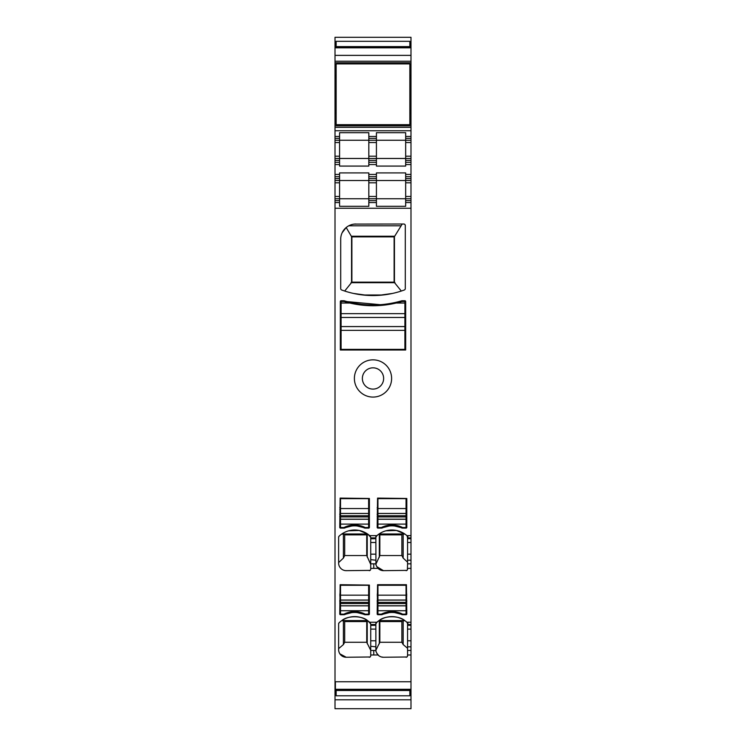 <?xml version="1.0" encoding="UTF-8"?>
<svg xmlns="http://www.w3.org/2000/svg" width="746" height="746" viewBox="0 0 746 746"><rect width="100%" height="100%" fill="white"/><g stroke="black" fill="none" stroke-linecap="round" stroke-linejoin="round"><path stroke-width="1.12" d="M409.852 694.004L410.99 694.004L410.99 708.7L335.01 708.7L335.01 695.542L336.148 695.542M336.148 41.562L335.01 41.562L335.01 37.3L410.99 37.3L410.99 77.743L410.076 77.761M409.852 112.609L410.99 112.609L410.99 110.828L409.852 110.828L410.99 110.828L410.99 77.743M410.99 112.609L410.99 196.468L405.665 196.468L405.665 206.306L376.422 206.306L376.422 200.646L368.822 200.646L368.822 206.306L339.57 206.306L339.57 200.646L335.01 200.646L335.01 681.741L410.99 681.741L410.99 654.988L407.568 654.988L407.568 623.525L407.064 622.388L407.95 623.227L407.568 624.514M407.391 569.851L407.568 563.827L410.99 563.827L410.99 196.468M410.99 563.827L410.99 568.368L407.568 568.368M407.568 650.447L410.99 650.447L410.99 568.368M410.99 650.447L410.99 654.988M410.99 681.741L410.99 694.004M409.852 41.562L410.99 41.562M335.01 41.562L335.01 44.247L336.148 44.247M335.01 44.247L335.01 47.222L410.99 47.222M335.01 47.222L335.01 55.372L410.99 55.372M335.01 55.372L335.01 62.748L410.99 62.748M336.148 110.65L335.01 110.65L335.01 62.748M335.01 110.65L336.148 110.809L335.01 110.809L335.01 113.336L336.148 113.336M335.01 142.523L339.57 142.523L339.57 158.478L335.01 158.478L335.01 113.336M335.01 125.813L410.99 125.813M335.01 158.478L335.01 162.283L339.57 162.283L339.57 158.478L368.822 158.478L368.822 132.695L339.57 132.695L339.57 136.453L335.392 136.453M368.822 136.453L376.422 136.453L376.422 132.695L405.665 132.695L405.665 136.453L410.99 136.453M405.665 136.453L405.665 140.248L410.99 140.248M368.822 142.523L376.422 142.523L376.422 140.248L405.665 140.248L405.665 156.203L410.99 156.203M339.57 162.283L339.57 166.078L368.822 166.078L368.822 158.478L410.99 158.478M405.665 156.203L405.665 160.381L410.99 160.381M368.822 162.283L376.422 162.283L376.422 166.078L405.665 166.078L405.665 162.283L410.99 162.283M410.99 174.433L405.665 174.433L405.665 196.468M410.99 535.628L406.887 535.628L407.95 536.616L407.568 537.903L407.064 535.777L407.568 536.915M410.99 538.687L407.568 538.687L407.568 537.903M407.568 538.687L407.568 563.827M410.99 622.239L406.887 622.239L407.568 623.525M335.01 695.542L335.01 689.891L410.99 689.891M409.852 695.542L410.99 695.542M335.01 77.761L336.148 77.761L335.01 77.761M405.665 162.283L405.665 160.381M335.01 140.248L376.422 140.248L376.422 136.453M405.665 174.433L405.665 172.913L376.422 172.913L376.422 180.513L410.99 180.513M407.568 562.158L403.166 558.092L401.87 555.546L379.835 555.546L375.928 564.172L375.853 537.26L376.907 535.628A22.79 22.79 0 0 1 406.887 535.628M404.714 533.95L396.434 530.462L385.98 530.788M376.329 536.15L378.744 534.183L404.938 534.108M407.568 648.265L403.166 644.572L401.87 642.269L379.835 642.269L375.872 650.251L375.853 623.87L376.907 622.239A22.79 22.79 0 0 1 406.887 622.239M404.77 620.597C399.185 615.487 384.6 615.497 379.033 620.597L404.77 620.597M376.329 622.761L378.744 620.803L379.817 620.933L379.835 621.567L401.87 621.567L401.87 642.269M335.01 689.891L335.01 681.741M335.01 138.346L339.57 138.346L339.57 136.453M376.422 162.283L376.422 142.523M376.422 174.433L368.822 174.433L368.822 180.513L376.422 180.513L376.422 198.753L410.99 198.753M379.033 533.987L404.77 533.987M403.166 644.572L403.166 620.803L379.817 620.933M403.166 620.803L404.938 620.719M339.57 138.346L339.57 142.523M368.822 174.433L368.822 172.913L339.57 172.913L339.57 180.513L368.822 180.513L368.822 198.753L376.422 198.753L376.422 200.646M379.835 555.546L379.835 534.863L401.87 534.863L401.87 555.546M401.87 534.863L379.835 534.863M379.835 642.269L379.835 621.567M373.755 568.368L370.725 568.368L370.725 563.827L373.755 563.827L373.755 568.368L378.017 568.368C376.385 566.037 375.667 564.526 375.891 563.827L375.853 563.053M375.853 560.227L370.725 559.64L370.725 563.827M375.853 554.175L370.725 554.175L370.725 559.64M370.725 554.175L370.725 538.789L375.853 538.687M375.853 537.26L375.853 535.628L369.662 535.628L370.725 537.26L370.725 538.789M373.755 654.988L370.725 654.988L370.725 650.447L373.755 650.447L373.755 654.988L378.017 654.988C376.385 652.647 375.667 651.137 375.891 650.447L375.853 649.663M375.853 646.838L370.725 646.26L370.725 650.447M375.853 640.786L370.725 640.786L370.725 646.26M370.725 640.786L370.725 625.4L375.853 625.307M375.853 623.87L375.853 622.239L369.662 622.239L370.725 623.87L370.725 625.4M339.57 196.468L335.01 196.468L335.01 180.513L339.57 180.513L339.57 198.753L368.822 198.753L368.822 200.646M369.662 535.628A22.79 22.79 0 0 0 339.104 536.15L338.619 537.26A1.52 1.52 0 0 1 339.104 536.15M370.24 536.15L370.725 537.26L367.834 534.183L341.631 534.108M367.489 533.95L359.199 530.462L348.755 530.788M369.662 622.239A22.79 22.79 0 0 0 339.104 622.761L338.619 623.87A1.52 1.52 0 0 1 339.104 622.761M370.24 622.761L370.725 623.87L367.834 620.803L344.68 620.933L344.699 621.567L366.734 621.567L366.734 642.269L344.699 642.269L344.699 621.567M367.536 620.597C361.959 615.487 347.375 615.497 341.808 620.597L367.536 620.597M341.808 533.987L367.536 533.987M370.725 564.405L366.734 555.546L344.699 555.546L343.402 558.092L338.619 562.577M338.619 648.647L343.402 644.572L343.402 620.803L341.631 620.719M343.402 620.803L344.68 620.933M335.01 196.468L335.01 198.753L339.57 198.753L339.57 200.646M344.699 555.546L344.699 534.863L366.734 534.863L366.734 555.546M366.734 534.863L344.699 534.863M338.619 537.26L338.619 563.053A7.6 7.6 0 0 0 346.219 570.653L370.072 570.382M343.402 644.572L344.699 642.269M338.619 623.87L338.619 649.663A7.6 7.6 0 0 0 346.219 657.263L339.868 653.832M339.57 176.718L335.01 176.718L335.01 180.513M340.903 568.48L339.906 567.286M339.402 653.02L338.805 651.342M346.219 657.263L370.072 656.984M370.538 569.851L370.725 569.133A1.52 1.52 0 0 1 369.205 570.653M370.538 656.461L370.725 655.743A1.52 1.52 0 0 1 369.205 657.263M335.01 162.283L335.01 176.718M404.901 224.518L405.292 225.534A1.52 1.52 0 0 0 403.772 224.014L354.406 224.089M342.172 232.705L346.163 227.549M355.907 224.014A15.2 15.2 0 0 0 340.708 239.205L340.708 288.581A1.52 1.52 0 0 0 341.705 290.007A91.171 91.171 0 0 0 404.295 290.007A1.52 1.52 0 0 0 405.292 288.581L405.292 225.534M367.396 295.369L353.473 293.43M378.604 295.369L392.527 293.43M369.391 498.477L369.391 527.347A0.755 0.755 0 0 1 368.636 528.103L365.214 528.103A2.658 2.658 0 0 1 364.132 527.879A23.555 23.555 0 0 0 345.016 527.879A2.658 2.658 0 0 1 343.943 528.103L340.521 528.103A0.755 0.755 0 0 1 339.756 527.347L340.139 498.095L369.391 498.477M377.56 498.095L377.178 527.347A0.755 0.755 0 0 0 377.942 528.103L381.355 528.103A2.658 2.658 0 0 0 382.437 527.879A23.555 23.555 0 0 1 401.553 527.879A2.658 2.658 0 0 0 402.635 528.103L406.048 528.103A0.755 0.755 0 0 0 406.812 527.347L406.812 498.477L377.56 498.095M373 359.842A18.613 18.613 0 0 0 354.387 378.464A18.613 18.613 0 0 0 373 397.077A18.613 18.613 0 0 0 391.613 378.464A18.613 18.613 0 0 0 373 359.842M405.665 349.995L340.335 349.995L340.335 301.505A0.755 0.755 0 0 1 341.09 300.75L344.13 300.75A100.673 100.673 0 0 0 401.87 300.75L404.91 300.75A0.755 0.755 0 0 1 405.665 301.505L405.665 349.995M401.311 291.033L394.112 282.147L394.112 236.874L394.69 236.23L351.31 236.23L346.191 227.521M351.31 236.23L351.888 236.874L351.888 282.147L344.689 291.033M369.391 523.878L368.636 523.878M340.521 523.878L339.756 523.878M346.088 526.583L345.724 527.581L346.088 526.583M363.433 527.581L363.069 526.583L363.433 527.581M339.756 514.432L340.521 514.432M368.636 514.432L369.391 514.432M406.812 523.878L406.048 523.878M377.942 523.878L377.178 523.878M383.5 526.583L383.136 527.581L383.5 526.583M400.844 527.581L400.481 526.583L400.844 527.581M377.178 514.432L377.942 514.432M406.048 514.432L406.812 514.432M394.112 282.147L351.888 282.147M405.665 306.615L404.91 306.615M341.09 306.615L340.335 306.615M341.09 318.598A15.2 15.2 0 0 0 340.335 318.374L340.875 318.533M404.91 318.598A15.2 15.2 0 0 1 405.665 318.374L405.125 318.533M394.112 236.874L351.888 236.874M341.09 322.673A11.395 11.395 0 0 0 340.335 322.356L340.335 318.374M376.18 305.683L369.82 305.683M380.339 304.704L347.179 301.608C364.393 306.084 381.607 306.084 398.821 301.608L397.693 303.072M347.179 301.608L348.307 303.072M369.391 585.088L369.391 613.958A0.755 0.755 0 0 1 368.636 614.713L365.214 614.713A2.658 2.658 0 0 1 364.132 614.49A23.555 23.555 0 0 0 345.016 614.49A2.658 2.658 0 0 1 343.943 614.713L340.521 614.713A0.755 0.755 0 0 1 339.756 613.958L340.139 584.705L369.391 585.088M381.355 614.713A2.658 2.658 0 0 0 382.437 614.49A23.555 23.555 0 0 1 401.553 614.49A2.658 2.658 0 0 0 402.635 614.713L406.048 614.713A0.755 0.755 0 0 0 406.812 613.958L406.43 584.705L377.56 584.705L377.178 613.958A0.755 0.755 0 0 0 377.942 614.713L381.355 614.713M369.391 610.359L368.636 610.359M340.521 610.359L339.756 610.359M346.088 613.193L345.724 614.191L346.088 613.193M363.433 614.191L363.069 613.193L363.433 614.191M339.756 601.043L340.521 601.043M368.636 601.043L369.391 601.043M406.812 601.043L406.048 601.043M377.942 601.043L377.178 601.043M406.812 601.276L406.048 601.276M377.942 601.276L377.178 601.276M406.812 603.02L406.048 603.02M377.942 603.02L377.178 603.02M406.812 610.359L406.048 610.359M377.942 610.359L377.178 610.359M356.383 525.063L352.765 525.063M345.92 527.497L351.674 526.033M357.278 526.005L363.237 527.506M393.804 525.063L390.186 525.063M383.248 527.534L389.095 526.033M394.699 526.005L400.751 527.543M373 389.095A10.64 10.64 0 0 0 383.64 378.464A10.64 10.64 0 0 0 373 367.825A10.64 10.64 0 0 0 362.36 378.464A10.64 10.64 0 0 0 373 389.095A10.64 10.64 0 0 1 362.696 375.825A10.64 10.64 0 0 1 378.101 369.13M356.383 611.683L352.765 611.683M345.92 614.117L351.674 612.643M357.278 612.615L363.237 614.117M393.804 611.683L390.186 611.683M400.481 613.193L400.844 614.191L400.481 613.193M383.248 614.144L389.095 612.643M394.699 612.615L400.742 614.144M383.5 613.193L383.136 614.191L383.5 613.193M405.665 322.356A11.395 11.395 0 0 0 404.91 322.673M378.017 654.988A7.6 7.6 0 0 0 383.444 657.263L406.924 656.984M407.391 656.461L407.568 654.988M406.048 657.263A1.52 1.52 0 0 0 407.568 655.743M369.391 601.276L368.636 601.276M340.521 601.276L339.756 601.276M369.391 603.02L368.636 603.02M340.521 603.02L339.756 603.02M378.017 568.368A7.6 7.6 0 0 0 383.444 570.653L406.915 570.382M406.048 570.653A1.52 1.52 0 0 0 407.568 569.133M406.812 514.47L406.048 514.47M377.942 514.47L377.178 514.47M406.812 516.54L406.048 516.54M377.942 516.54L377.178 516.54M369.391 514.47L368.636 514.47M340.521 514.47L339.756 514.47M369.391 516.54L368.636 516.54M340.521 516.54L339.756 516.54M394.69 236.23L402.215 224.014M335.392 202.548L339.57 202.548M335.01 200.646L335.01 198.753M366.734 642.269L370.725 650.307M366.752 620.933L366.734 621.567M370.725 654.988L370.725 655.743M370.725 568.368L370.725 569.133M368.822 202.548L376.422 202.548M368.822 176.718L376.422 176.718M383.444 657.263L381.159 656.909M380.637 656.722L379.285 656.023M378.884 655.734L376.721 653.207M376.068 651.491L375.891 650.447L373.755 650.447M401.898 620.933L401.87 621.567M383.444 570.653L376.721 566.596M376.068 564.881L375.928 564.172M410.99 202.548L405.665 202.548M405.665 176.718L410.99 176.718M410.99 77.761L410.431 77.761M377.942 603.542L406.048 603.542L406.048 600.101L377.942 600.101L377.942 614.144L381.355 614.144A23.555 23.555 0 0 1 402.635 614.144L406.048 614.144L406.048 605.845L377.942 605.845M406.048 600.101L406.048 595.168L377.942 595.168L377.942 600.054L406.048 600.054M377.942 595.168L377.942 585.274L406.048 585.274L406.048 595.168M406.048 603.542L406.048 605.845M377.942 516.931L406.048 516.931L406.048 513.49L377.942 513.49L377.942 527.534L381.355 527.534A23.555 23.555 0 0 1 402.635 527.534L406.048 527.534L406.048 519.235L377.942 519.235M406.048 513.49L406.048 508.558L377.942 508.558L377.942 513.444L406.048 513.444M377.942 508.558L377.942 498.664L406.048 498.664L406.048 508.558M406.048 516.931L406.048 519.235M404.91 313.665L341.09 313.665L341.09 317.46L404.91 317.46L341.09 317.46L341.09 326.58L404.91 326.58L404.91 301.505L401.87 301.505L396.201 303.025A100.673 100.673 0 0 1 349.799 303.025L341.09 303.025L341.09 301.505L346.797 301.505M341.09 313.665L341.09 303.025M399.203 301.505L401.87 301.505M344.13 301.505L349.799 303.025M341.09 349.995L341.09 326.58L350.937 326.58M404.91 349.995L404.91 326.58M399.073 302.298L399.073 302.298A100.673 100.673 0 0 0 401.031 301.757M346.927 302.298L346.927 302.298A100.673 100.673 0 0 1 344.969 301.757M340.521 603.542L368.636 603.542L368.636 600.101L340.521 600.101L340.521 614.144L343.943 614.144A23.555 23.555 0 0 1 365.214 614.144L368.636 614.144L368.636 605.845L340.521 605.845M368.636 600.101L368.636 595.168L340.521 595.168L340.521 600.054L368.636 600.054M340.521 595.168L340.521 585.274L368.636 585.274L368.636 595.168M368.636 603.542L368.636 605.845M340.521 516.931L368.636 516.931L368.636 513.49L340.521 513.49L340.521 527.534L343.943 527.534A23.555 23.555 0 0 1 365.214 527.534L368.636 527.534L368.636 519.235L340.521 519.235M368.636 513.49L368.636 508.558L340.521 508.558L340.521 513.444L368.636 513.444M340.521 508.558L340.521 498.664L368.636 498.664L368.636 508.558M368.636 516.931L368.636 519.235M409.852 689.891L409.852 690.498L336.148 690.498L336.148 689.891M409.852 690.498L409.852 695.794L336.148 695.794L336.148 690.498M409.852 63.895L336.148 63.895L336.148 124.675L409.852 124.675L409.852 63.895M409.852 41.319L336.148 41.319L336.148 46.616L409.852 46.616L409.852 41.319M409.852 47.222L409.852 46.616M336.148 47.222L336.148 46.616M335.01 43.109L336.148 43.109M409.852 43.109L410.99 43.109M409.852 44.247L410.99 44.247M335.01 46.849L336.148 46.849M409.852 46.849L410.99 46.849M335.01 45.888L336.148 45.888M409.852 45.888L410.99 45.888M335.01 47.819L410.99 47.819M335.01 61.228L410.99 61.228M335.01 75.234L336.148 75.234M409.852 75.234L410.99 75.234M335.01 64.268L336.148 64.268M409.852 64.268L410.99 64.268M335.01 75.952L336.148 75.952M409.852 75.952L410.99 75.952M335.01 77.743L336.148 77.743M409.852 77.743L410.459 77.743M409.852 110.65L410.99 110.65M335.01 112.609L336.148 112.609M409.852 113.336L410.99 113.336M335.01 124.293L336.148 124.293M409.852 124.293L410.99 124.293M335.01 127.333L410.99 127.333M335.01 130.755L410.99 130.755M405.665 138.346L410.99 138.346M405.665 142.523L410.99 142.523M405.665 164.558L410.99 164.558M410.99 178.611L405.665 178.611M410.99 182.798L405.665 182.798M410.99 200.646L405.665 200.646M410.99 537.903L407.95 537.903M410.99 542.491L407.568 542.491M410.99 554.175L407.568 554.175M410.99 560.227L407.568 560.227M410.99 624.514L407.95 624.514M410.99 625.307L407.568 625.307M410.99 629.102L407.568 629.102M410.99 640.786L407.568 640.786M410.99 646.838L407.568 646.838M335.392 681.741L335.392 689.295L410.99 689.295M335.01 690.264L336.148 690.264M409.852 690.264L410.99 690.264M335.01 691.216L336.148 691.216M409.852 691.216L410.99 691.216M335.01 694.004L336.148 694.004M368.822 138.346L376.422 138.346M368.822 156.203L376.422 156.203M368.822 160.381L376.422 160.381M379.332 557.234L379.332 534.239M379.332 643.798L379.332 620.858M376.422 178.611L368.822 178.611M376.422 182.798L368.822 182.798M376.422 196.468L368.822 196.468M373.755 563.827L375.891 563.827M375.853 542.491L370.725 542.491M370.725 537.903L375.853 537.903M375.853 629.102L370.725 629.102M370.725 624.514L375.853 624.514M335.01 156.203L339.57 156.203M343.402 558.092L343.402 534.192M339.57 178.611L335.01 178.611M339.57 182.798L335.01 182.798M335.01 160.381L339.57 160.381M335.01 164.558L339.57 164.558M335.01 77.91L336.148 77.91M410.99 208.246L335.01 208.246M351.562 236.538L351.562 282.268M382.931 294.996L363.069 294.996M395.007 282.678L350.993 282.678M369.391 514.097L368.636 514.097M340.521 514.097L339.756 514.097M369.391 509.201L368.636 509.201M340.521 509.201L339.756 509.201M369.391 507.588L368.636 507.588M340.521 507.588L339.756 507.588M406.812 514.097L406.048 514.097M377.942 514.097L377.178 514.097M406.812 509.201L406.048 509.201M377.942 509.201L377.178 509.201M406.812 507.588L406.048 507.588M377.942 507.588L377.178 507.588M394.438 236.538L394.438 282.268M369.391 600.707L368.636 600.707M340.521 600.707L339.756 600.707M369.391 595.812L368.636 595.812M340.521 595.812L339.756 595.812M369.391 594.208L368.636 594.208M340.521 594.208L339.756 594.208M406.812 595.812L406.048 595.812M377.942 595.812L377.178 595.812M406.812 594.208L406.048 594.208M377.942 594.208L377.178 594.208M377.178 600.707L377.942 600.707M406.048 600.707L406.812 600.707M400.602 225.786L348.774 225.786M339.57 174.433L335.01 174.433M367.237 643.798L367.237 620.858M367.237 557.234L367.237 534.239M403.166 558.092L403.166 534.192M375.853 622.239L376.907 622.239M375.853 535.628L376.907 535.628M368.822 164.558L376.422 164.558M335.01 692.866L336.148 692.866M409.852 692.866L410.99 692.866M410.99 77.91L409.852 77.91M406.048 602.358L377.942 602.358M377.942 610.732L406.048 610.732M377.942 605.799L406.048 605.799M406.048 515.747L377.942 515.747M377.942 524.112L406.048 524.112M377.942 519.188L406.048 519.188M404.91 303.025L396.201 303.025M404.91 349.37L341.09 349.37M404.91 330.375L341.09 330.375M368.636 602.358L340.521 602.358M340.521 610.732L368.636 610.732M340.521 605.799L368.636 605.799M368.636 515.747L340.521 515.747M340.521 524.112L368.636 524.112M340.521 519.188L368.636 519.188M410.99 699.813L335.01 699.813"/></g></svg>
